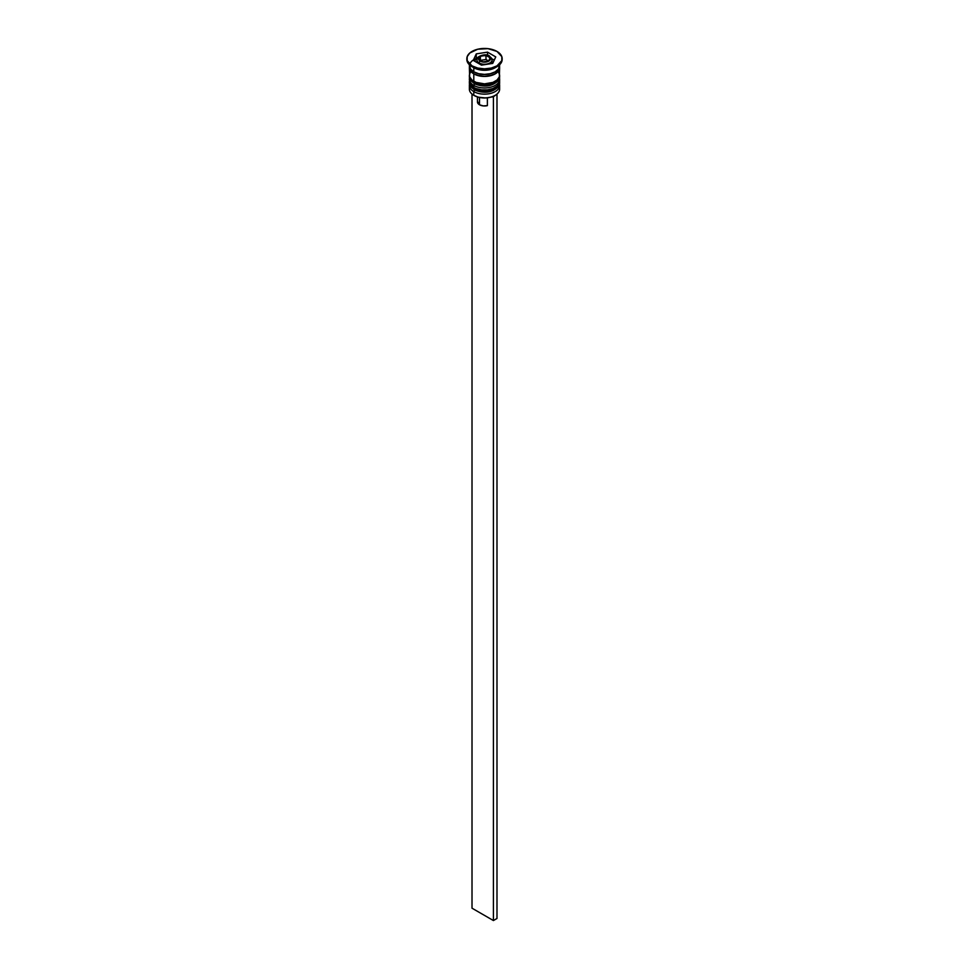 <?xml version="1.0" encoding="UTF-8"?>
<svg xmlns="http://www.w3.org/2000/svg" width="969" height="969" viewBox="0 0 969 969"><rect width="100%" height="100%" fill="white"/><g stroke="black" fill="none" stroke-linecap="round" stroke-linejoin="round"><path stroke-width="1.45" d="M499.495 84.121A15.129 8.733 180 0 1 489.333 91.231A15.129 8.733 180 0 1 473.793 89.124A1.514 0.872 120 0 0 474.107 89.814A1.514 0.872 -60 0 1 473.793 89.124A15.129 8.733 0 0 0 490.29 91.013A15.129 8.733 0 0 0 499.629 82.946L498.405 86.701C492.095 92.842 483.991 93.872 474.107 89.814L469.371 82.946A15.129 8.733 0 0 0 473.793 89.124L473.793 88.712A15.129 8.733 0 0 0 489.333 90.82A15.129 8.733 0 0 0 499.495 83.709M499.592 81.917A15.129 8.733 180 0 1 499.629 82.535A15.129 8.733 180 0 1 490.29 90.601A15.129 8.733 180 0 1 473.793 88.712L473.793 89.124A15.129 8.733 180 0 1 469.505 84.109M469.408 81.917A15.129 8.733 0 0 0 473.793 88.712A15.129 8.733 180 0 1 469.371 82.535L469.371 82.946A15.129 8.733 0 0 1 469.371 82.74M474.107 89.814A1.514 0.872 -60 0 0 474.871 89.742L476.93 90.723M479.292 91.449L489.708 91.449M492.07 90.723L494.129 89.742M499.495 77.944A15.129 8.733 180 0 1 489.333 85.042A15.129 8.733 180 0 1 473.793 82.946A1.514 0.872 120 0 0 474.107 83.637A1.514 0.872 -60 0 1 473.793 82.946A15.129 8.733 0 0 0 490.29 84.836A15.129 8.733 0 0 0 499.629 76.769L498.405 80.524C492.095 86.665 483.991 87.695 474.107 83.637L469.371 76.769A15.129 8.733 0 0 0 473.793 82.946L473.793 82.535A15.129 8.733 0 0 0 489.333 84.63A15.129 8.733 0 0 0 499.495 77.532M499.592 75.739A15.129 8.733 180 0 1 499.629 76.357A15.129 8.733 180 0 1 490.29 84.424A15.129 8.733 180 0 1 473.793 82.535L473.793 82.946A15.129 8.733 180 0 1 469.505 77.932M469.408 75.739A15.129 8.733 0 0 0 473.793 82.535A15.129 8.733 180 0 1 469.371 76.357L469.371 76.769A15.129 8.733 0 0 1 469.371 76.563M474.107 83.637A1.514 0.872 -60 0 0 474.871 83.564L476.93 84.545M479.292 85.272L489.708 85.272M492.07 84.545L494.129 83.564M476.905 73.208A13.627 7.861 0 0 0 492.095 73.208A13.627 7.861 180 0 1 477.172 73.305M477.402 58.092A14.886 8.588 0 0 0 469.929 63.893M491.949 63.518A7.57 4.373 0 0 0 492.07 62.767L492.07 59.884L489.539 56.093A1.514 0.872 -60 0 1 489.854 56.796A7.57 4.373 180 0 1 492.07 59.884A7.57 4.373 180 0 1 487.395 63.918A7.57 4.373 180 0 1 479.146 62.973A1.514 0.872 -60 0 1 480.224 61.12A6.056 3.501 180 0 1 480.224 56.178A6.056 3.501 180 0 1 488.776 56.178L482.187 55.415L479.461 56.699L478.565 59.327L482.187 61.871L487.867 61.556L490.556 58.649L488.776 56.178A1.514 0.872 -60 0 1 489.539 56.093A1.514 0.872 120 0 0 488.776 56.178A6.056 3.501 180 0 1 488.776 61.12A6.056 3.501 180 0 1 480.224 61.12A1.514 0.872 120 0 0 479.146 62.973A7.57 4.373 0 0 0 486.922 64.015A7.57 4.373 0 0 0 491.998 60.466M477.002 59.291A7.57 4.373 0 0 0 479.146 62.973L479.146 63.797L479.146 62.973A7.57 4.373 180 0 1 476.93 59.884L477.075 61.907M499.289 87.271A15.129 8.733 180 0 1 495.207 95.301A15.129 8.733 180 0 1 473.793 95.301L474.156 95.507A14.632 8.442 0 0 0 492.906 96.452A14.632 8.442 0 0 0 494.844 95.507A14.632 8.442 0 0 0 495.026 95.41M469.371 85.417A15.129 8.733 180 0 1 469.505 84.242A15.129 8.733 0 0 0 473.793 91.595A15.129 8.733 180 0 1 469.371 85.417L469.371 89.124A15.129 8.733 0 0 0 473.793 95.301L473.793 91.595L474.653 90.117L473.793 91.595A15.129 8.733 0 0 0 491.222 93.242A15.129 8.733 0 0 0 499.495 84.242A15.129 8.733 180 0 1 499.629 85.417A15.129 8.733 180 0 1 490.29 93.484A15.129 8.733 180 0 1 473.793 91.595L473.793 95.301A15.129 8.733 0 0 0 490.29 97.203A15.129 8.733 0 0 0 499.629 89.124L499.629 85.417M473.793 85.417A15.129 8.733 0 0 0 491.222 87.065A15.129 8.733 0 0 0 499.495 78.065A15.129 8.733 180 0 1 499.629 79.24A15.129 8.733 180 0 1 490.29 87.307A15.129 8.733 180 0 1 473.793 85.417L473.793 87.476A15.129 8.733 0 0 0 490.29 89.366A15.129 8.733 0 0 0 499.629 81.299L497.085 86.156L492.906 88.567L487.455 89.863L481.545 89.863L476.094 88.567L473.793 87.476L473.793 85.417A15.129 8.733 180 0 1 469.371 79.24A15.129 8.733 180 0 1 469.505 78.065A15.129 8.733 0 0 0 473.793 85.417L474.653 83.94L473.793 85.417M496.019 67.188A15.129 8.733 180 0 1 473.793 67.709L472.012 66.679A17.66 10.199 180 0 1 466.852 59.061A17.66 10.199 0 0 0 466.84 59.472A17.66 10.199 0 0 0 472.012 66.679L472.012 65.856A17.66 10.199 180 0 1 466.84 58.649A17.66 10.199 180 0 1 477.741 49.225A17.66 10.199 180 0 1 496.988 51.43L487.94 48.644L477.741 49.225L469.82 52.98L467.179 56.65L467.179 60.635L472.012 65.856L477.741 68.06L484.5 68.835L491.259 68.06L496.988 65.856L501.821 60.635L501.821 56.65L496.988 51.43A17.66 10.199 180 0 1 502.16 58.649A17.66 10.199 180 0 1 491.259 68.06A17.66 10.199 180 0 1 472.012 65.856L473.793 67.709A15.129 8.733 0 0 0 495.207 67.709L496.988 66.679A17.66 10.199 180 0 1 472.012 66.679A17.66 10.199 0 0 0 491.259 68.884A17.66 10.199 0 0 0 502.16 59.472A17.66 10.199 0 0 0 502.148 59.061A17.66 10.199 180 0 1 496.988 66.679M499.532 66.679A15.129 8.733 180 0 1 499.629 67.709A15.129 8.733 180 0 1 490.29 75.776A15.129 8.733 180 0 1 473.793 73.886L473.793 81.299A15.129 8.733 0 0 0 490.29 83.189A15.129 8.733 0 0 0 499.629 75.122L498.478 71.779M469.662 63.942L469.371 65.65A15.129 8.733 0 0 0 473.793 71.827L473.793 67.709L473.793 71.827A15.129 8.733 0 0 0 490.29 73.717A15.129 8.733 0 0 0 499.629 65.65L499.338 63.942M473.974 73.777A14.886 8.588 180 0 1 469.638 67.285L470.752 70.991L473.974 73.777L478.807 75.643L484.5 76.297L490.193 75.643L495.026 73.777L498.248 70.991L499.362 67.285A14.886 8.588 180 0 1 490.532 75.558A14.886 8.588 180 0 1 473.974 73.777M477.487 101.406L479.51 104.773L479.51 97.481L479.51 104.773A7.062 4.082 0 0 0 487.383 105.621L487.383 97.821L487.383 105.621L483.216 105.9L479.51 104.773A7.062 4.082 0 0 1 477.438 101.89L477.438 96.936M495.207 95.301L493.415 96.743L496.528 94.429L493.415 96.743L485.784 97.954L478.323 97.191L473.793 95.301A15.129 8.733 180 0 1 469.711 87.271M492.736 63.397L481.484 65.141L473.247 60.381L476.263 53.889L487.516 52.144L495.753 56.905L492.736 63.397L481.484 65.141L473.247 60.381L476.263 53.889L476.263 58.007L474.749 61.253L476.263 58.007L476.263 53.889L487.516 52.144L487.516 55.269L487.516 52.144L495.753 56.905L492.736 63.397M469.371 64.717L470.522 68.993L473.793 71.827L478.71 73.717L484.5 74.383L490.29 73.717L495.207 71.827L498.478 68.993L499.629 64.717M499.338 66.001L499.338 69.405L497.085 72.566L492.906 74.976L484.5 76.442L476.094 74.976L471.915 72.566L469.662 69.405L469.662 66.001M470.522 71.779L469.371 75.122A15.129 8.733 0 0 0 473.793 81.299L473.793 73.886A15.129 8.733 180 0 1 469.371 67.709A15.129 8.733 180 0 1 469.468 66.679M469.371 67.709L469.662 76.83L471.915 79.979L476.094 82.389L484.5 83.855L492.906 82.389L497.085 79.979L499.338 76.83L499.629 67.709M469.371 81.299A15.129 8.733 0 0 0 473.793 87.476L470.522 84.642L469.371 79.24M473.793 67.709L472.012 66.679M477.584 57.801L476.263 58.007L477.584 57.801M494.251 60.151L491.901 58.794L494.251 60.151M491.925 61.907L491.925 63.615M488.618 61.023L482.998 61.895L478.868 59.509L480.382 56.263L486.002 55.39L490.132 57.777L488.618 61.023L482.998 61.895L478.868 59.509L480.382 56.263L480.382 60.381L480.382 56.263L486.002 55.39L486.002 59.509L480.382 60.381L486.002 59.509L486.002 55.39L490.132 57.777L488.618 61.023L486.002 59.509L488.618 61.023M493.415 96.743L493.415 920.55L472.012 908.195L472.012 94.066L472.012 908.195L493.415 920.55L493.415 96.743M496.988 94.683L496.988 918.491L493.415 920.55L496.988 918.491L496.988 94.683M499.629 82.946L499.604 81.893M469.396 81.893L469.371 82.535M499.629 76.769L499.604 75.715M469.396 75.715L469.371 76.357M499.629 79.24L499.629 81.299M502.16 58.649L502.16 59.472M466.84 58.649L466.84 59.472M489.539 56.093C486.402 52.762 475.428 56.565 476.93 59.884"/></g></svg>
